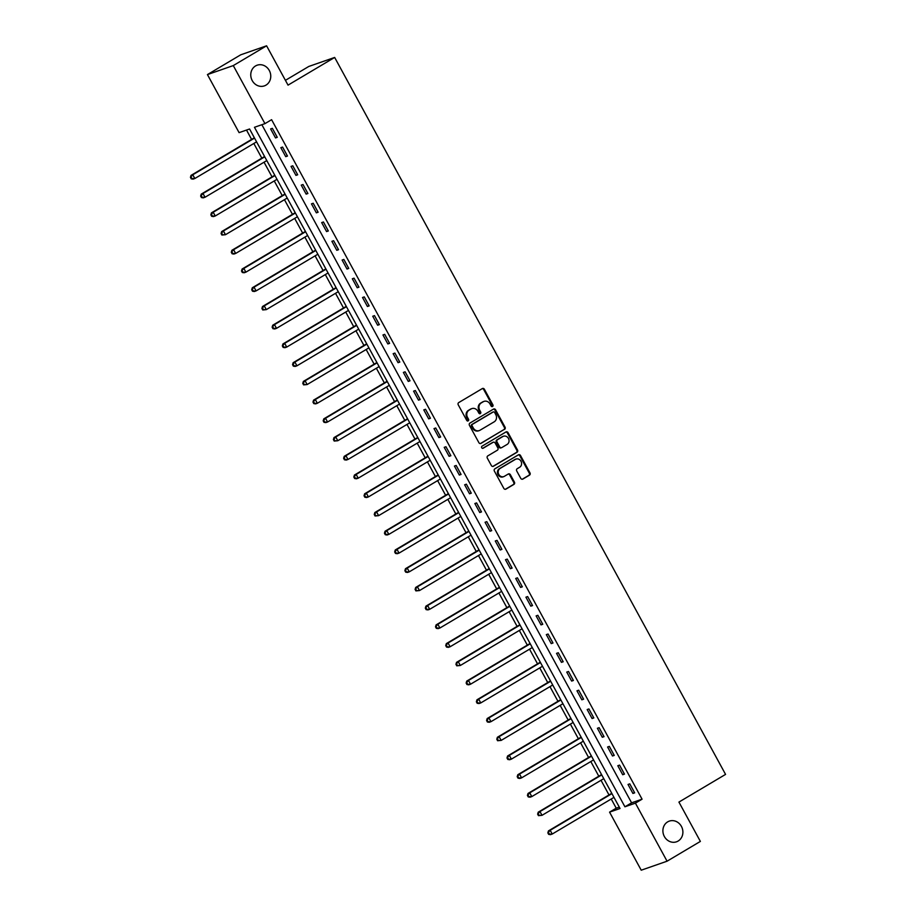 <?xml version="1.0" encoding="UTF-8"?>
<svg xmlns="http://www.w3.org/2000/svg" width="916" height="916" viewBox="0 0 916 916"><rect width="100%" height="100%" fill="white"/><g stroke="black" fill="none" stroke-linecap="round" stroke-linejoin="round"><path stroke-width="1.37" d="M492.568 406.475A1.179 1.065 70.8 0 0 492.923 404.906L484.404 389.277A1.683 1.511 70.8 0 0 482.285 388.59L458.756 402.571A1.683 1.511 70.8 0 0 458.24 404.815L466.759 420.444A1.179 1.065 70.8 0 0 468.591 419.356L467.492 417.33A5.381 4.843 70.8 0 1 469.106 410.139L471.076 408.971A5.381 4.843 70.8 0 1 477.82 411.192L478.931 413.219A1.179 1.065 70.8 0 0 480.751 412.131L479.652 410.105A5.381 4.843 70.8 0 1 481.278 402.914L483.236 401.746A5.381 4.843 70.8 0 1 489.98 403.967L491.09 405.994A1.179 1.065 70.8 0 0 492.568 406.475M492.018 406.612A1.179 1.065 70.8 0 0 492.224 405.147L483.705 389.529A1.683 1.511 70.8 0 0 482.194 388.636M467.698 421.062A1.179 1.065 70.8 0 0 467.893 419.597L466.794 417.57L467.492 417.33M479.858 413.837A1.179 1.065 70.8 0 0 480.053 412.372L478.954 410.345L479.652 410.105M667.672 821.87A10.958 9.881 70.8 0 0 663.928 835.632A10.958 9.881 70.8 0 0 676.5 841.804A10.958 9.881 70.8 0 0 678.126 841.048A10.958 9.881 70.8 0 0 681.859 827.285A10.958 9.881 70.8 0 0 669.298 821.114A10.958 9.881 70.8 0 0 667.672 821.87M255.53 65.952A10.958 9.881 70.8 0 0 251.797 79.715A10.958 9.881 70.8 0 0 264.358 85.886A10.958 9.881 70.8 0 0 265.983 85.131A10.958 9.881 70.8 0 0 269.728 71.368A10.958 9.881 70.8 0 0 257.156 65.196A10.958 9.881 70.8 0 0 255.53 65.952M520.769 478.37A1.683 1.511 70.8 0 0 522.876 479.057L529.482 475.141A1.683 1.511 70.8 0 0 529.986 472.896L520.517 455.538A1.683 1.511 70.8 0 0 518.41 454.84L494.869 468.82A1.683 1.511 70.8 0 0 494.365 471.064L503.834 488.423A1.683 1.511 70.8 0 0 505.941 489.121L513.922 484.381A1.683 1.511 70.8 0 0 514.426 482.137L510.372 474.706A1.683 1.511 70.8 0 0 508.265 474.007L504.304 476.366A4.5 4.053 70.8 0 1 500.022 468.488L515.513 459.294A4.5 4.053 70.8 0 1 519.807 467.16L517.219 468.694A1.683 1.511 70.8 0 0 516.716 470.939L520.769 478.37M207.44 74.585L240.748 54.8L266.59 45.8L288.036 85.131L334.661 57.445L725.564 774.398L678.928 802.084L700.374 841.415L667.066 861.2L641.223 870.2L609.564 812.137L620.04 808.496L249.576 128.996L239.087 132.637L207.44 74.585L233.282 65.586L264.942 123.637L254.465 127.29L624.93 806.79L635.406 803.137L667.066 861.2M266.59 45.8L233.282 65.586M261.873 124.713L631.593 802.828L642.07 799.187L271.594 119.687L264.942 123.637M642.07 799.187L635.406 803.137M504.544 429.398A1.683 1.511 70.8 0 0 505.048 427.154L495.579 409.796A1.683 1.511 70.8 0 0 493.472 409.108L469.931 423.077A1.683 1.511 70.8 0 0 469.427 425.333L478.896 442.68A1.683 1.511 70.8 0 0 481.003 443.378L503.846 429.638A1.683 1.511 70.8 0 0 504.35 427.394L494.88 410.036A1.683 1.511 70.8 0 0 493.38 409.154M508.048 432.661L517.517 450.019A1.683 1.511 70.8 0 1 517.013 452.264L493.472 466.244A1.683 1.511 70.8 0 1 491.365 465.557L487.312 458.126A1.683 1.511 70.8 0 1 487.816 455.882L497.365 450.214A1.683 1.511 70.8 0 0 497.869 447.958L495.178 443.035A1.683 1.511 70.8 0 0 493.071 442.336L483.133 448.245A1.179 1.065 70.8 0 1 482.011 446.184L505.941 431.974A1.683 1.511 70.8 0 1 508.048 432.661L507.35 432.913L516.819 450.26L517.517 450.019M270.621 128.938L275.521 137.927L277.262 137.32L272.361 128.332L270.621 128.938M280.834 147.671L285.735 156.659L287.475 156.052L282.575 147.064L280.834 147.671M291.036 166.403L295.948 175.391L297.689 174.784L292.788 165.796L291.036 166.403M301.25 185.124L306.15 194.123L307.902 193.505L303.001 184.517L301.25 185.124M311.463 203.856L316.364 212.844L318.115 212.237L313.215 203.249L311.463 203.856M321.676 222.588L326.577 231.576L328.329 230.969L323.428 221.981L321.676 222.588M331.89 241.32L336.79 250.308L338.531 249.702L333.63 240.713L331.89 241.32M342.103 260.041L347.004 269.041L348.744 268.422L343.844 259.434L342.103 260.041M352.317 278.773L357.217 287.761L358.957 287.155L354.057 278.166L352.317 278.773M362.518 297.505L367.419 306.494L369.171 305.887L364.27 296.899L362.518 297.505M372.732 316.238L377.632 325.226L379.384 324.619L374.484 315.619L372.732 316.238M382.945 334.958L387.846 343.947L389.598 343.34L384.697 334.351L382.945 334.958M393.159 353.69L398.059 362.679L399.8 362.072L394.899 353.084L393.159 353.69M403.372 372.423L408.273 381.411L410.013 380.804L405.112 371.816L403.372 372.423M413.585 391.155L418.486 400.143L420.226 399.536L415.326 390.537L413.585 391.155M423.787 409.876L428.688 418.864L430.44 418.257L425.539 409.269L423.787 409.876M434.001 428.608L438.901 437.596L440.653 436.989L435.753 428.001L434.001 428.608M444.214 447.34L449.115 456.328L450.867 455.721L445.966 446.733L444.214 447.34M454.428 466.072L459.328 475.06L461.069 474.454L456.168 465.454L454.428 466.072M464.641 484.793L469.542 493.781L471.282 493.174L466.381 484.186L464.641 484.793M474.854 503.525L479.755 512.513L481.495 511.907L476.595 502.918L474.854 503.525M485.056 522.257L489.957 531.246L491.709 530.639L486.808 521.651L485.056 522.257M495.27 540.99L500.17 549.978L501.922 549.371L497.022 540.371L495.27 540.99M505.483 559.71L510.384 568.699L512.136 568.092L507.235 559.104L505.483 559.71M515.697 578.443L520.597 587.431L522.338 586.824L517.437 577.836L515.697 578.443M525.91 597.175L530.811 606.163L532.551 605.556L527.65 596.568L525.91 597.175M536.123 615.895L541.024 624.895L542.764 624.288L537.864 615.289L536.123 615.895M546.325 634.628L551.226 643.616L552.978 643.009L548.077 634.021L546.325 634.628M556.539 653.36L561.439 662.348L563.191 661.741L558.291 652.753L556.539 653.36M566.752 672.092L571.653 681.08L573.405 680.473L568.504 671.485L566.752 672.092M576.966 690.813L581.866 699.813L583.606 699.194L578.706 690.206L576.966 690.813M587.179 709.545L592.08 718.533L593.82 717.926L588.919 708.938L587.179 709.545M597.392 728.277L602.293 737.265L604.033 736.659L599.133 727.67L597.392 728.277M607.594 747.009L612.495 755.998L614.247 755.391L609.346 746.403L607.594 747.009M617.808 765.73L622.708 774.73L624.46 774.112L619.56 765.123L617.808 765.73M628.021 784.462L632.922 793.451L634.673 792.844L629.773 783.856L628.021 784.462M246.507 130.061L251.602 139.415M253.824 143.48L261.816 158.147M264.037 162.212L272.029 176.868M274.25 180.944L282.243 195.6M284.452 199.677L292.444 214.333M294.666 218.397L302.658 233.065M304.879 237.13L312.871 251.786M315.093 255.862L323.085 270.518M325.306 274.594L333.298 289.25M335.519 293.315L343.511 307.982M345.721 312.047L353.713 326.703M355.935 330.779L363.927 345.435M366.148 349.511L374.14 364.167M376.361 368.232L384.354 382.899M386.575 386.964L394.567 401.62M396.788 405.696L404.78 420.352M406.99 424.429L414.994 439.085M417.204 443.149L425.196 457.817M427.417 461.882L435.409 476.538M437.63 480.614L445.623 495.27M447.844 499.346L455.836 514.002M458.057 518.067L466.049 532.734M468.259 536.799L476.263 551.455M478.473 555.531L486.465 570.187M488.686 574.263L496.678 588.919M498.899 592.984L506.892 607.652M509.113 611.716L517.105 626.372M519.326 630.448L527.318 645.104M529.54 649.169L537.532 663.837M539.742 667.901L547.734 682.569M549.955 686.634L557.947 701.29M560.168 705.366L568.16 720.022M570.382 724.087L578.374 738.754M580.595 742.819L588.587 757.486M590.809 761.551L598.801 776.207M601.01 780.283L609.003 794.939M611.224 799.004L616.228 808.187L619.296 807.111M334.661 57.445L308.818 66.444L285.414 80.333M616.228 808.187L609.564 812.137M631.593 802.828L624.93 806.79M275.521 137.927L277.09 136.999M285.735 156.659L287.303 155.731M295.948 175.391L297.517 174.452M306.15 194.123L307.719 193.184M316.364 212.844L317.932 211.917M326.577 231.576L328.146 230.649M336.79 250.308L338.359 249.37M347.004 269.041L348.572 268.102M357.217 287.761L358.786 286.834M367.419 306.494L368.999 305.566M377.632 325.226L379.201 324.287M387.846 343.947L389.415 343.019M398.059 362.679L399.628 361.751M408.273 381.411L409.841 380.483M418.486 400.143L420.055 399.204M428.688 418.864L430.268 417.936M438.901 437.596L440.47 436.669M449.115 456.328L450.683 455.401M459.328 475.06L460.897 474.122M469.542 493.781L471.11 492.854M479.755 512.513L481.324 511.586M489.957 531.246L491.537 530.318M500.17 549.978L501.739 549.039M510.384 568.699L511.952 567.771M520.597 587.431L522.166 586.503M530.811 606.163L532.379 605.224M541.024 624.895L542.593 623.956M551.226 643.616L552.806 642.688M561.439 662.348L563.008 661.421M571.653 681.08L573.221 680.141M581.866 699.813L583.435 698.874M592.08 718.533L593.648 717.606M602.293 737.265L603.862 736.338M612.495 755.998L614.075 755.059M622.708 774.73L624.277 773.791M632.922 793.451L634.49 792.523M484.037 401.38L483.339 401.62A5.381 4.843 70.8 0 0 482.537 401.998L483.236 401.746M478.954 410.345A5.381 4.843 70.8 0 1 480.579 403.155L482.537 401.998M471.866 408.605L471.168 408.845A5.381 4.843 70.8 0 0 470.377 409.212L471.076 408.971M466.794 417.57A5.381 4.843 70.8 0 1 468.408 410.379L470.377 409.212M480.396 443.573L503.846 429.638M494.64 412.498A1.179 1.065 70.8 0 0 493.163 412.017L472.496 424.291A1.179 1.065 70.8 0 0 472.141 425.86L473.309 427.99A5.381 4.843 70.8 0 0 480.053 430.211L494.182 421.829A5.381 4.843 70.8 0 0 495.796 414.639L494.64 412.498M492.819 412.131A1.179 1.065 70.8 0 0 492.465 412.257L493.163 412.017M479.263 430.589L478.564 430.829A5.381 4.843 70.8 0 1 472.61 428.241L471.442 426.1A1.179 1.065 70.8 0 1 471.797 424.532L492.465 412.257M492.865 466.439L516.315 452.515A1.683 1.511 70.8 0 0 516.819 450.26M492.888 442.405A1.683 1.511 70.8 0 0 492.373 442.588L482.618 448.382M507.269 444.329A4.5 4.053 70.8 0 0 502.976 436.463L497.525 439.703A1.683 1.511 70.8 0 0 497.01 441.947L499.701 446.871A1.683 1.511 70.8 0 0 501.808 447.569L507.269 444.329M503.651 436.153L502.953 436.394A4.5 4.053 70.8 0 0 502.277 436.703L502.976 436.463M501.109 447.81A1.683 1.511 70.8 0 1 499.002 447.123L496.312 442.188A1.683 1.511 70.8 0 1 496.827 439.943L502.277 436.703M507.35 432.913A1.683 1.511 70.8 0 0 505.85 432.031M516.177 458.985L515.479 459.225A4.5 4.053 70.8 0 0 514.815 459.534L515.513 459.294M503.64 476.675L502.941 476.915A4.5 4.053 70.8 0 1 499.323 468.74L514.815 459.534M505.334 489.304L513.223 484.621A1.683 1.511 70.8 0 0 513.727 482.377L509.674 474.946A1.683 1.511 70.8 0 0 508.174 474.064M522.269 479.251L528.784 475.381A1.683 1.511 70.8 0 0 529.288 473.137L519.819 455.779A1.683 1.511 70.8 0 0 518.319 454.897M254.316 137.698A1.718 1.546 -109.2 0 1 253.915 138.041L191.032 175.38L192.784 174.773L194.822 178.517L256.583 141.843M254.534 138.098L192.784 174.773L190.436 177.349L191.261 178.849L191.959 178.609L191.135 177.109M191.959 178.609L194.822 178.517L193.081 179.135L191.261 178.849M190.436 177.349L191.032 175.38M264.529 156.418A1.718 1.546 -109.2 0 1 264.129 156.773L201.245 194.112L202.997 193.505L205.035 197.249L266.785 160.575M264.747 156.831L202.997 193.505L200.65 196.081L201.474 197.581L202.173 197.341L201.348 195.841M202.173 197.341L205.035 197.249L203.295 197.856L201.474 197.581M200.65 196.081L201.245 194.112M274.743 175.151A1.718 1.546 -109.2 0 1 274.342 175.494L211.459 212.844L213.21 212.237L215.249 215.981L276.998 179.307M274.96 175.563L213.21 212.237L210.863 214.813L211.676 216.313L212.375 216.073L211.562 214.573M212.375 216.073L215.249 215.981L213.497 216.588L211.676 216.313M210.863 214.813L211.459 212.844M284.945 193.883A1.718 1.546 -109.2 0 1 284.555 194.226L221.672 231.576L223.412 230.969L225.462 234.714L287.212 198.039M285.174 194.295L223.412 230.969L221.077 233.546L221.89 235.046L222.588 234.794L221.775 233.294M222.588 234.794L225.462 234.714L221.89 235.046M221.077 233.546L221.672 231.576M295.158 212.615A1.718 1.546 -109.2 0 1 294.769 212.959L231.885 250.297L233.626 249.69L235.675 253.434L297.425 216.76M295.387 213.016L233.626 249.69L231.29 252.266L232.103 253.766L232.801 253.526L231.988 252.026M232.801 253.526L235.675 253.434L233.924 254.053L232.103 253.766M231.29 252.266L231.885 250.297M305.371 231.336A1.718 1.546 -109.2 0 1 304.982 231.691L242.099 269.029L243.839 268.422L245.877 272.166L307.639 235.492M305.589 231.748L243.839 268.422L241.503 270.999L242.316 272.499L243.015 272.258L242.202 270.758M243.015 272.258L245.877 272.166L244.137 272.773L242.316 272.499M241.503 270.999L242.099 269.029M315.585 250.068A1.718 1.546 -109.2 0 1 315.184 250.411L252.301 287.761L254.053 287.155L256.091 290.899L317.852 254.224M315.802 250.48L254.053 287.155L251.705 289.731L252.53 291.231L253.228 290.99L252.404 289.49M253.228 290.99L256.091 290.899L254.35 291.506L252.53 291.231M251.705 289.731L252.301 287.761M325.798 268.8A1.718 1.546 -109.2 0 1 325.398 269.144L262.514 306.494L264.266 305.887L266.304 309.631L328.054 272.957M326.016 269.212L264.266 305.887L261.919 308.463L262.743 309.963L263.442 309.711L262.617 308.211M263.442 309.711L266.304 309.631L262.743 309.963M261.919 308.463L262.514 306.494M336.012 287.532A1.718 1.546 -109.2 0 1 335.611 287.876L272.728 325.214L274.479 324.608L276.517 328.352L338.267 291.677M336.229 287.933L274.479 324.608L272.132 327.184L272.945 328.684L273.644 328.443L272.831 326.943M273.644 328.443L276.517 328.352L274.766 328.97L272.945 328.684M272.132 327.184L272.728 325.214M346.214 306.253A1.718 1.546 -109.2 0 1 345.824 306.608L282.941 343.947L284.681 343.34L286.731 347.084L348.481 310.41M346.443 306.665L284.681 343.34L282.346 345.916L283.159 347.416L283.857 347.175L283.044 345.675M283.857 347.175L286.731 347.084L284.979 347.691L283.159 347.416M282.346 345.916L282.941 343.947M356.427 324.985A1.718 1.546 -109.2 0 1 356.038 325.329L293.154 362.679L294.895 362.072L296.944 365.816L358.694 329.142M356.656 325.398L294.895 362.072L292.559 364.648L293.372 366.148L294.07 365.908L293.257 364.408M294.07 365.908L296.944 365.816L295.192 366.423L293.372 366.148M292.559 364.648L293.154 362.679M366.64 343.718A1.718 1.546 -109.2 0 1 366.251 344.061L303.368 381.411L305.108 380.793L307.146 384.548L368.908 347.874M366.858 344.13L305.108 380.793L302.772 383.38L303.585 384.88L304.284 384.628L303.471 383.128M304.284 384.628L307.146 384.548L303.585 384.88M302.772 383.38L303.368 381.411M376.854 362.45A1.718 1.546 -109.2 0 1 376.453 362.793L313.57 400.132L315.322 399.525L317.36 403.269L379.121 366.595M377.071 362.85L315.322 399.525L312.974 402.101L313.799 403.601L314.497 403.361L313.673 401.861M314.497 403.361L317.36 403.269L315.619 403.887L313.799 403.601M312.974 402.101L313.57 400.132M387.067 381.171A1.718 1.546 -109.2 0 1 386.666 381.525L323.783 418.864L325.535 418.257L327.573 422.001L389.334 385.327M387.285 381.583L325.535 418.257L323.188 420.833L324.012 422.333L324.711 422.093L323.886 420.593M324.711 422.093L327.573 422.001L325.833 422.608L324.012 422.333M323.188 420.833L323.783 418.864M397.281 399.903A1.718 1.546 -109.2 0 1 396.88 400.246L333.996 437.596L335.748 436.989L337.786 440.733L399.536 404.059M397.498 400.315L335.748 436.989L333.401 439.565L334.214 441.065L334.913 440.814L334.1 439.325M334.913 440.814L337.786 440.733L334.214 441.065M333.401 439.565L333.996 437.596M407.483 418.635A1.718 1.546 -109.2 0 1 407.093 418.978L344.21 456.328L345.95 455.71L348 459.466L409.75 422.791M407.712 419.036L345.95 455.71L343.615 458.298L344.427 459.786L345.126 459.546L344.313 458.046M345.126 459.546L348 459.466L346.248 460.072L344.427 459.786M343.615 458.298L344.21 456.328M417.696 437.367A1.718 1.546 -109.2 0 1 417.307 437.711L354.423 475.049L356.164 474.442L358.213 478.186L419.963 441.512M417.925 437.768L356.164 474.442L353.828 477.018L354.641 478.518L355.339 478.278L354.526 476.778M355.339 478.278L358.213 478.186L356.461 478.793L354.641 478.518M353.828 477.018L354.423 475.049M427.909 456.088A1.718 1.546 -109.2 0 1 427.52 456.431L364.637 493.781L366.377 493.174L368.415 496.919L430.176 460.244M428.127 456.5L366.377 493.174L364.041 495.751L364.854 497.251L365.553 497.01L364.74 495.51M365.553 497.01L368.415 496.919L366.675 497.525L364.854 497.251M364.041 495.751L364.637 493.781M438.123 474.82A1.718 1.546 -109.2 0 1 437.722 475.164L374.839 512.513L376.59 511.907L378.629 515.651L440.39 478.976M438.34 475.232L376.59 511.907L374.243 514.483L375.068 515.983L375.766 515.731L374.942 514.242M375.766 515.731L378.629 515.651L375.068 515.983M374.243 514.483L374.839 512.513M448.336 493.552A1.718 1.546 -109.2 0 1 447.935 493.896L385.052 531.246L386.804 530.627L388.842 534.383L450.603 497.709M448.554 493.953L386.804 530.627L384.457 533.215L385.281 534.704L385.98 534.463L385.155 532.963M385.98 534.463L388.842 534.383L387.102 534.99L385.281 534.704M384.457 533.215L385.052 531.246M458.55 512.284A1.718 1.546 -109.2 0 1 458.149 512.628L395.265 549.966L397.017 549.36L399.055 553.104L460.805 516.429M458.767 512.685L397.017 549.36L394.67 551.936L395.483 553.436L396.181 553.195L395.369 551.695M396.181 553.195L399.055 553.104L397.304 553.711L395.483 553.436M394.67 551.936L395.265 549.966M468.752 531.005A1.718 1.546 -109.2 0 1 468.362 531.349L405.479 568.699L407.219 568.092L409.269 571.836L471.019 535.162M468.981 531.417L407.219 568.092L404.883 570.668L405.696 572.168L406.395 571.928L405.582 570.428M406.395 571.928L409.269 571.836L407.517 572.443L405.696 572.168M404.883 570.668L405.479 568.699M478.965 549.737A1.718 1.546 -109.2 0 1 478.576 550.081L415.692 587.431L417.433 586.824L419.482 590.568L481.232 553.894M479.194 550.15L417.433 586.824L415.097 589.4L415.91 590.9L416.608 590.648L415.795 589.16M416.608 590.648L419.482 590.568L415.91 590.9M415.097 589.4L415.692 587.431M489.178 568.47A1.718 1.546 -109.2 0 1 488.789 568.813L425.906 606.163L427.646 605.545L429.696 609.3L491.445 572.626M489.407 568.87L427.646 605.545L425.31 608.132L426.123 609.621L426.822 609.38L426.009 607.88M426.822 609.38L429.696 609.3L427.944 609.907L426.123 609.621M425.31 608.132L425.906 606.163M499.392 587.202A1.718 1.546 -109.2 0 1 498.991 587.545L436.108 624.884L437.859 624.277L439.898 628.021L501.659 591.347M499.609 587.603L437.859 624.277L435.512 626.853L436.337 628.353L437.035 628.113L436.211 626.613M437.035 628.113L439.898 628.021L438.157 628.628L436.337 628.353M435.512 626.853L436.108 624.884M509.605 605.923A1.718 1.546 -109.2 0 1 509.204 606.266L446.321 643.616L448.073 643.009L450.111 646.753L511.872 610.079M509.823 606.335L448.073 643.009L445.726 645.585L446.55 647.085L447.248 646.845L446.424 645.345M447.248 646.845L450.111 646.753L448.371 647.36L446.55 647.085M445.726 645.585L446.321 643.616M519.819 624.655A1.718 1.546 -109.2 0 1 519.418 624.998L456.534 662.348L458.286 661.741L460.324 665.485L522.074 628.811M520.036 625.067L458.286 661.741L455.939 664.318L456.752 665.817L457.45 665.566L456.637 664.077M457.45 665.566L460.324 665.485L456.752 665.817M455.939 664.318L456.534 662.348M530.02 643.387A1.718 1.546 -109.2 0 1 529.631 643.73L466.748 681.08L468.488 680.462L470.538 684.218L532.288 647.543M530.25 643.788L468.488 680.462L466.152 683.05L466.965 684.538L467.664 684.298L466.851 682.798M467.664 684.298L470.538 684.218L468.786 684.825L466.965 684.538M466.152 683.05L466.748 681.08M540.234 662.119A1.718 1.546 -109.2 0 1 539.845 662.463L476.961 699.801L478.702 699.194L480.751 702.938L542.501 666.264M540.463 662.52L478.702 699.194L476.366 701.77L477.179 703.27L477.877 703.03L477.064 701.53M477.877 703.03L480.751 702.938L478.999 703.545L477.179 703.27M476.366 701.77L476.961 699.801M550.447 680.84A1.718 1.546 -109.2 0 1 550.058 681.183L487.175 718.533L488.915 717.926L490.965 721.671L552.714 684.996M550.676 681.252L488.915 717.926L486.579 720.503L487.392 722.003L488.091 721.762L487.278 720.262M488.091 721.762L490.965 721.671L489.213 722.277L487.392 722.003M486.579 720.503L487.175 718.533M560.661 699.572A1.718 1.546 -109.2 0 1 560.26 699.916L497.377 737.265L499.128 736.659L501.166 740.403L562.928 703.728M560.878 699.984L499.128 736.659L496.781 739.235L497.606 740.735L498.304 740.483L497.48 738.994M498.304 740.483L501.166 740.403L497.606 740.735M496.781 739.235L497.377 737.265M570.874 718.304A1.718 1.546 -109.2 0 1 570.473 718.648L507.59 755.986L509.342 755.379L511.38 759.135L573.141 722.461M571.092 718.705L509.342 755.379L506.995 757.967L507.819 759.456L508.517 759.215L507.693 757.715M508.517 759.215L511.38 759.135L509.64 759.742L507.819 759.456M506.995 757.967L507.59 755.986M581.087 737.025A1.718 1.546 -109.2 0 1 580.687 737.38L517.803 774.718L519.555 774.112L521.593 777.856L583.343 741.181M581.305 737.437L519.555 774.112L517.208 776.688L518.032 778.188L518.731 777.947L517.906 776.447M518.731 777.947L521.593 777.856L519.853 778.463L518.032 778.188M517.208 776.688L517.803 774.718M591.289 755.757A1.718 1.546 -109.2 0 1 590.9 756.101L528.017 793.451L529.769 792.844L531.807 796.588L593.557 759.914M591.518 756.169L529.769 792.844L527.421 795.42L528.234 796.92L528.933 796.68L528.12 795.18M528.933 796.68L531.807 796.588L530.055 797.195L528.234 796.92M527.421 795.42L528.017 793.451M601.503 774.489A1.718 1.546 -109.2 0 1 601.114 774.833L538.23 812.183L539.971 811.576L542.02 815.32L603.77 778.646M601.732 774.902L539.971 811.576L537.635 814.152L538.448 815.652L539.146 815.4L538.333 813.912M539.146 815.4L542.02 815.32L538.448 815.652M537.635 814.152L538.23 812.183M611.716 793.222A1.718 1.546 -109.2 0 1 611.327 793.565L548.444 830.904L550.184 830.297L552.234 834.041L613.983 797.367M611.945 793.622L550.184 830.297L547.848 832.873L548.661 834.373L549.36 834.133L548.547 832.633M549.36 834.133L552.234 834.041L550.482 834.659L548.661 834.373M547.848 832.873L548.444 830.904M492.224 405.147L492.923 404.906M467.893 419.597L468.591 419.356M480.053 412.372L480.751 412.131M480.579 403.155L481.278 402.914M468.408 410.379L469.106 410.139M483.705 389.529L484.404 389.277M494.88 410.036L495.579 409.796M504.35 427.394L505.048 427.154M471.797 424.532L472.496 424.291M471.442 426.1L472.141 425.86M472.61 428.241L473.309 427.99M516.315 452.515L517.013 452.264M492.373 442.588L493.071 442.336M496.827 439.943L497.525 439.703M496.312 442.188L497.01 441.947M499.002 447.123L499.701 446.871M499.323 468.74L500.022 468.488M509.674 474.946L510.372 474.706M513.727 482.377L514.426 482.137M513.223 484.621L513.922 484.381M519.819 455.779L520.517 455.538M529.288 473.137L529.986 472.896M528.784 475.381L529.482 475.141M492.636 412.177L493.335 411.937M492.625 442.474L493.323 442.222M500.857 447.924L501.556 447.684"/></g></svg>
